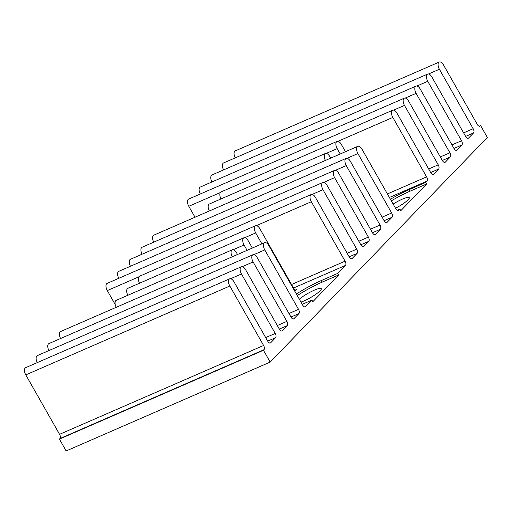 <?xml version="1.0" encoding="UTF-8"?>
<svg xmlns="http://www.w3.org/2000/svg" width="513" height="513" viewBox="0 0 513 513"><rect width="100%" height="100%" fill="white"/><g stroke="black" fill="none" stroke-linecap="round" stroke-linejoin="round"><path stroke-width="0.77" d="M299.316 299.188A14.018 2.475 150.4 0 1 314.322 290.159A14.018 2.475 150.4 0 1 321.279 288.652A14.018 2.475 150.4 0 1 316.155 294.045A14.018 2.475 150.4 0 1 303.85 300.996A14.018 2.475 150.4 0 1 300.984 302.119M393.138 204.039A14.018 2.475 150.4 0 1 402.282 199.179A14.018 2.475 150.4 0 1 409.239 197.672A14.018 2.475 150.4 0 1 395.523 208.24M295.873 289.986L296.52 289.704A3.411 1.731 -113.5 0 1 296.225 289.909A3.411 1.731 -113.5 0 1 293.59 288.101L259.822 228.663A5.534 2.809 66.5 0 0 255.545 225.726A5.534 2.809 66.5 0 0 255.692 232.934L261.906 243.874M139.517 283.227A5.534 2.809 -113.5 0 1 139.504 276.257L255.545 225.726M237.525 254.486L236.538 252.749A5.534 2.809 66.5 0 0 232.261 249.812A5.534 2.809 66.5 0 0 232.267 256.776M116.227 307.313A5.534 2.809 -113.5 0 1 116.22 300.342L232.261 249.812M115.207 304.51L107.294 290.582A5.534 2.809 -113.5 0 1 107.153 283.375L311.186 194.523A5.534 2.809 66.5 0 0 311.327 201.731L345.095 261.175A3.411 1.731 -113.5 0 1 345.48 265.413L337.778 273.378L321.112 280.637A34.589 6.111 150.4 0 0 296.373 294M118.804 278.303A5.534 2.809 -113.5 0 1 118.792 271.332L322.831 182.481A5.534 2.809 66.5 0 0 322.972 189.688L356.74 249.132A3.411 1.731 -113.5 0 1 357.125 253.371L352.162 258.501A3.411 1.731 -113.5 0 1 351.867 258.706A3.411 1.731 -113.5 0 1 349.231 256.898L315.463 197.46A5.534 2.809 66.5 0 0 311.186 194.523M130.443 266.26A5.534 2.809 -113.5 0 1 130.437 259.289L334.47 170.438A5.534 2.809 66.5 0 0 334.617 177.645L368.379 237.089A3.411 1.731 -113.5 0 1 368.764 241.328L363.807 246.458A3.411 1.731 -113.5 0 1 363.512 246.663A3.411 1.731 -113.5 0 1 360.87 244.855L327.108 185.417A5.534 2.809 66.5 0 0 322.831 182.481M142.088 254.217A5.534 2.809 -113.5 0 1 142.075 247.247L346.115 158.395A5.534 2.809 66.5 0 0 346.256 165.603L380.024 225.047A3.411 1.731 -113.5 0 1 380.409 229.285L375.445 234.415A3.411 1.731 -113.5 0 1 375.15 234.621A3.411 1.731 -113.5 0 1 372.515 232.812L338.747 173.375A5.534 2.809 66.5 0 0 334.47 170.438M153.733 242.168A5.534 2.809 -113.5 0 1 153.72 235.204L357.76 146.352A5.534 2.809 66.5 0 0 357.901 153.56L391.669 213.004A3.411 1.731 -113.5 0 1 392.054 217.243L387.091 222.373A3.411 1.731 -113.5 0 1 386.796 222.578A3.411 1.731 -113.5 0 1 384.16 220.77L350.392 161.332A5.534 2.809 66.5 0 0 346.115 158.395M195.004 217.223L188.79 206.284A5.534 2.809 -113.5 0 1 188.649 199.076L392.689 110.224A5.534 2.809 66.5 0 0 392.83 117.432L426.598 176.87A3.411 1.731 -113.5 0 1 426.983 181.115L425.739 182.397L426.636 183.975L409.964 191.234A34.589 6.111 -29.6 0 0 391.323 200.846M200.301 193.997A5.534 2.809 -113.5 0 1 200.294 187.033L404.327 98.182A5.534 2.809 66.5 0 0 404.475 105.389L438.237 164.827A3.411 1.731 -113.5 0 1 438.621 169.072L433.665 174.202A3.411 1.731 -113.5 0 1 433.363 174.407A3.411 1.731 -113.5 0 1 430.728 172.599L396.966 113.155A5.534 2.809 66.5 0 0 392.689 110.224M211.946 181.955A5.534 2.809 -113.5 0 1 211.933 174.991L415.972 86.139A5.534 2.809 66.5 0 0 416.114 93.347L449.882 152.784A3.411 1.731 -113.5 0 1 450.267 157.023L445.303 162.159A3.411 1.731 -113.5 0 1 445.008 162.364A3.411 1.731 -113.5 0 1 442.373 160.556L408.605 101.112A5.534 2.809 66.5 0 0 404.327 98.182M223.585 169.912A5.534 2.809 -113.5 0 1 223.578 162.948L427.618 74.09A5.534 2.809 66.5 0 0 427.759 81.304L461.527 140.742A3.411 1.731 -113.5 0 1 461.912 144.98L456.948 150.117A3.411 1.731 -113.5 0 1 456.653 150.322A3.411 1.731 -113.5 0 1 454.011 148.513L420.25 89.07A5.534 2.809 66.5 0 0 415.972 86.139M235.23 157.869A5.534 2.809 -113.5 0 1 235.223 150.905L439.256 62.047A5.534 2.809 66.5 0 0 439.397 69.261L473.166 128.699A3.411 1.731 -113.5 0 1 473.55 132.938L468.593 138.074A3.411 1.731 -113.5 0 1 468.292 138.279A3.411 1.731 -113.5 0 1 465.657 136.471L431.888 77.027A5.534 2.809 66.5 0 0 427.618 74.09M66.145 450.953L59.418 439.109L59.944 438.564A3.411 1.731 66.5 0 0 59.559 434.325L25.791 374.888A5.534 2.809 -113.5 0 1 25.65 367.674L229.689 278.822A5.534 2.809 66.5 0 0 229.83 286.036L263.599 345.473A3.411 1.731 -113.5 0 1 263.983 349.712L263.451 350.257L270.178 362.095L66.145 450.953M37.302 362.601A5.534 2.809 -113.5 0 1 37.295 355.631L241.328 266.779A5.534 2.809 66.5 0 0 241.469 273.993L275.237 333.431A3.411 1.731 -113.5 0 1 275.622 337.669L270.665 342.799A3.411 1.731 -113.5 0 1 270.364 343.005A3.411 1.731 -113.5 0 1 267.728 341.196L233.96 281.759A5.534 2.809 66.5 0 0 229.689 278.822M48.947 350.559A5.534 2.809 -113.5 0 1 48.934 343.588L252.973 254.737A5.534 2.809 66.5 0 0 253.114 261.951L286.882 321.388A3.411 1.731 -113.5 0 1 287.267 325.627L282.304 330.757A3.411 1.731 -113.5 0 1 282.009 330.962A3.411 1.731 -113.5 0 1 279.373 329.154L245.605 269.716A5.534 2.809 66.5 0 0 241.328 266.779M60.585 338.516A5.534 2.809 -113.5 0 1 60.579 331.545L264.618 242.694A5.534 2.809 66.5 0 0 264.759 249.902L298.521 309.345A3.411 1.731 -113.5 0 1 298.906 313.584L293.949 318.714A3.411 1.731 -113.5 0 1 293.654 318.919A3.411 1.731 -113.5 0 1 291.012 317.111L257.25 257.673A5.534 2.809 66.5 0 0 252.973 254.737M252.345 248.036L248.177 240.706A5.534 2.809 66.5 0 0 243.906 237.769A5.534 2.809 66.5 0 0 244.047 244.977L247.086 250.325M127.872 295.27A5.534 2.809 -113.5 0 1 127.859 288.3L243.906 237.769M330.667 158.145L329.679 156.401A5.534 2.809 66.5 0 0 325.402 153.464A5.534 2.809 66.5 0 0 325.415 160.434M345.486 151.694L341.325 144.358A5.534 2.809 66.5 0 0 337.047 141.421A5.534 2.809 66.5 0 0 337.188 148.635L340.228 153.983M221.013 198.929A5.534 2.809 -113.5 0 1 221.007 191.958L337.047 141.421M209.368 210.971A5.534 2.809 -113.5 0 1 209.362 204.001L325.402 153.464M302.24 304.331L311.942 300.105L312.84 301.682L338.676 274.955L322.004 282.214A34.589 6.111 -29.6 0 0 297.271 295.578M390.425 199.268A34.589 6.111 150.4 0 1 409.073 189.656L425.739 182.397M479.187 126.249L480.623 125.627L487.35 137.465L270.178 362.095M311.942 300.105L305.594 306.671A3.411 1.731 -113.5 0 1 305.293 306.877A3.411 1.731 -113.5 0 1 302.657 305.068L268.889 245.631A5.534 2.809 66.5 0 0 264.618 242.694M480.623 125.627L480.232 126.031A3.411 1.731 -113.5 0 1 479.937 126.236A3.411 1.731 -113.5 0 1 477.302 124.428L443.533 64.984A5.534 2.809 66.5 0 0 439.256 62.047M398.082 210.612L399.903 209.124L400.8 210.702L426.636 183.975M398.736 210.33A3.411 1.731 -113.5 0 1 398.434 210.535A3.411 1.731 -113.5 0 1 395.799 208.727L362.037 149.289A5.534 2.809 66.5 0 0 357.76 146.352M338.676 274.955L337.778 273.378M263.451 350.257L59.418 439.109M296.52 289.704L294.885 291.39M399.903 209.124L397.184 210.304M255.692 232.934L244.816 237.673M244.047 244.977L233.171 249.716M337.188 148.635L326.319 153.368M322.004 282.214L321.112 280.637M409.964 191.234L409.073 189.656M479.584 126.313L480.232 126.031M59.944 438.564L263.983 349.712M59.559 434.325L263.599 345.473M229.83 286.036L25.791 374.888M265.683 337.592L275.237 333.431M241.469 273.993L230.6 278.726M277.321 325.55L286.882 321.388M253.114 261.951L242.245 266.683M288.966 313.507L298.521 309.345M264.759 249.902L253.884 254.64M291.538 284.497L345.095 261.175M311.327 201.731L256.462 225.63M138.811 276.86L107.294 290.582M347.179 253.294L356.74 249.132M322.972 189.688L312.103 194.427M358.824 241.251L368.379 237.089M334.617 177.645L323.741 182.384M370.469 229.208L380.024 225.047M346.256 165.603L335.387 170.342M382.108 217.166L391.669 213.004M357.901 153.56L347.025 158.299M387.398 193.94L426.598 176.87M392.83 117.432L337.958 141.325M220.314 192.561L188.79 206.284M428.682 168.989L438.237 164.827M404.475 105.389L393.599 110.128M440.321 156.946L449.882 152.784M416.114 93.347L405.244 98.079M451.966 144.903L461.527 140.742M427.759 81.304L416.883 86.037M463.611 132.861L473.166 128.699M439.397 69.261L428.528 73.994M267.69 341.126L275.622 337.669M270.011 343.082L270.665 342.799M279.329 329.083L287.267 325.627M281.656 331.039L282.304 330.757M290.974 317.04L298.906 313.584M293.295 318.996L293.949 318.714M304.94 306.954L305.594 306.671M293.545 288.024L345.48 265.413M349.186 256.827L357.125 253.371M351.514 258.783L352.162 258.501M360.831 244.784L368.764 241.328M363.153 246.74L363.807 246.458M372.476 232.742L380.409 229.285M374.798 234.697L375.445 234.415M384.115 220.693L392.054 217.243M386.443 222.655L387.091 222.373M389.405 197.473L426.983 181.115M430.689 172.522L438.621 169.072M433.01 174.484L433.665 174.202M442.328 160.479L450.267 157.023M444.656 162.441L445.303 162.159M453.973 148.437L461.912 144.98M456.294 150.399L456.948 150.117M465.618 136.394L473.55 132.938M467.939 138.356L468.593 138.074"/></g></svg>

